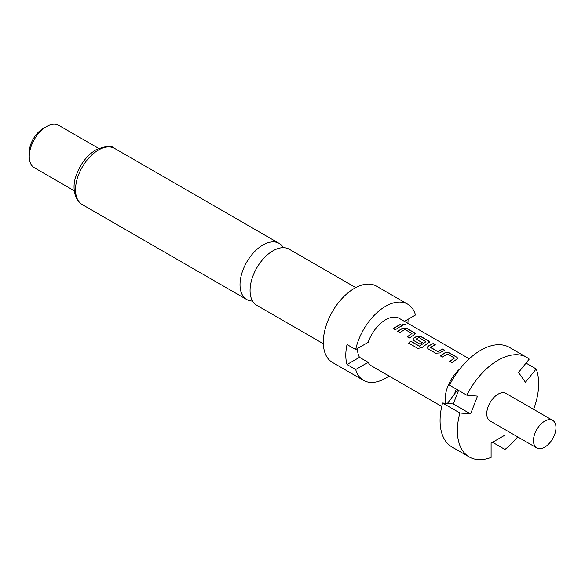<?xml version="1.0" encoding="UTF-8"?>
<svg xmlns="http://www.w3.org/2000/svg" width="585" height="585" viewBox="0 0 585 585"><rect width="100%" height="100%" fill="white"/><g stroke="black" fill="none" stroke-linecap="round" stroke-linejoin="round"><path stroke-width="0.88" d="M404.959 324.229L405.485 324.916L402.385 324.755L401.873 323.995L404.959 324.229M401.866 324.112L404.893 324.448L405.427 325.026M323.337 343.761L256.778 305.333A32.416 18.713 -60 0 1 250.066 290.496A32.416 18.713 -60 0 1 272.983 250.797A32.416 18.713 -60 0 1 289.187 249.188L355.753 287.623M544.723 447.13A15.897 9.177 -60 0 1 536.774 447.92A15.897 9.177 -60 0 1 534.332 435.174A15.897 9.177 -60 0 1 544.723 421.163A15.897 9.177 -60 0 1 552.671 420.374A15.897 9.177 -60 0 1 555.114 433.119A15.897 9.177 -60 0 1 544.723 447.13M536.774 447.92L490.069 420.951A15.897 9.177 -60 0 1 487.634 408.213A15.897 9.177 -60 0 1 498.018 394.202A15.897 9.177 -60 0 1 505.966 393.412L552.671 420.374M447.423 403.445L454.56 393.968A26.786 15.466 -60 0 1 456.329 389.127M445.558 403.284A27.517 15.89 -60 0 1 459.978 368.799M404.454 321.384L415.496 315.015A44.036 25.426 120 0 0 407.599 304.134L376.462 286.16A44.036 25.426 120 0 0 354.444 288.339A44.036 25.426 120 0 0 325.684 327.139A44.036 25.426 120 0 0 332.434 362.429L363.57 380.404A44.036 25.426 120 0 0 385.581 378.224A44.036 25.426 120 0 0 389.01 376.023M407.599 304.134A44.036 25.426 120 0 0 385.581 306.313A44.036 25.426 120 0 0 355.673 349.552L347.022 344.558A44.036 25.426 -60 0 0 347.022 364.528L355.673 369.523A44.036 25.426 120 0 0 363.57 380.404M283.367 247.674A32.416 18.713 120 0 0 279.14 243.389A32.416 18.713 120 0 0 262.936 244.991A32.416 18.713 120 0 0 240.018 284.69A32.416 18.713 120 0 0 246.731 299.527A32.416 18.713 120 0 0 252.552 301.048M29.25 156.517L29.25 152.524A19.568 11.298 120 0 1 43.085 128.554L46.551 126.557A24.46 14.12 120 0 0 46.544 126.557A24.46 14.12 120 0 0 29.25 156.517A24.46 14.12 120 0 0 34.318 167.712L74.244 190.768M455.459 360.141L451.898 362.576L449.719 361.318L454.501 358.064L447.452 353.998L442.384 357.084L440.205 355.826L445.273 352.587L449.331 352.901L456.958 357.303L457.799 358.408L455.459 360.141M441.295 351.965L439.752 352.923L435.701 353.223L428.074 348.821L427.233 347.629L428.052 346.174L433.127 343.541L435.306 344.799L430.523 347.417L437.573 351.483L442.648 349.04L444.827 350.298L441.295 351.965M427.123 343.783L421.792 347.724L417.836 348.419L408.681 343.132L410.743 341.135L419.372 346.115L425.931 341.728L418.882 337.501L416.118 339.103L422.311 342.678L420.154 344.243L413.902 340.638L413.061 339.454L413.887 337.991L416.937 336.229L420.995 336.536L428.622 340.945L429.47 342.049L427.123 343.783M416.118 338.92L422.326 342.868M412.959 335.607L409.398 338.035L407.218 336.777L412.001 333.53L404.952 329.465L399.884 332.543L397.705 331.286L402.772 328.046L406.831 328.361L414.458 332.763L415.299 333.874L412.959 335.607M398.794 327.424L395.233 329.86L393.054 328.602L400.147 324.499L402.326 325.757L398.794 327.424M355.673 349.552L368.148 342.349A27.517 15.89 -60 0 1 385.581 319.798A27.517 15.89 -60 0 1 399.343 318.437L469.243 358.795M441.726 406.458L371.826 366.1A27.517 15.89 -60 0 1 368.148 362.32L359.504 357.325A27.517 15.89 -60 0 1 357.472 348.514M430.523 347.241L437.573 351.483M449.755 361.493L454.501 358.064M408.747 343.285L410.794 341.304L419.416 346.283L425.924 341.574M407.255 336.96L412.001 333.53M355.673 369.523L368.148 362.32M347.022 364.528L359.504 357.325M98.711 148.4L58.778 125.344A24.46 14.12 120 0 0 46.551 126.557L43.085 128.554M408.074 319.3A44.036 25.426 -60 0 1 407.884 323.366M526.763 357.398L509.462 347.41A57.491 33.191 120 0 0 449.492 385.179L466.786 395.167A57.491 33.191 -60 0 1 526.763 357.398A57.491 33.191 -60 0 1 529.25 359.11L518.529 372.448L525.447 382.29L536.167 368.952A57.491 33.191 -60 0 1 533.593 409.361M458.552 390.414L453.295 403.972L442.574 403.014L459.868 413.003L470.589 413.961L477.506 396.125L466.786 395.167M442.574 403.014A57.491 33.191 120 0 0 451.978 446.984L469.272 456.965A57.491 33.191 -60 0 1 459.868 413.003M517.688 436.9A57.491 33.191 -60 0 1 504.935 449.441L504.935 435.145L491.1 443.137L491.1 457.433A57.491 33.191 -60 0 1 469.272 456.965M454.56 393.968L457.638 389.888M536.167 368.952L526.039 363.102M492.555 442.297L504.935 449.441M470.589 413.961L453.295 403.972M393.083 328.777L400.111 324.719L402.29 325.977M397.734 331.461L402.758 328.258L406.831 328.361M406.794 328.573L414.458 332.763M414.421 332.982L415.277 333.984M413.083 339.541L413.902 338.181L416.922 336.433L420.966 336.755L428.622 340.945M428.593 341.157L429.441 342.159M427.247 347.724L428.052 346.174M437.58 351.68L442.611 349.252L444.79 350.51M428.066 346.364L433.127 343.541M433.097 343.761L435.277 345.018M440.234 356.002L445.258 352.792L449.331 352.901M449.295 353.113L456.958 357.303M456.922 357.515L457.777 358.517M98.441 150.023A32.416 18.713 120 0 0 77.264 178.586A32.416 18.713 120 0 0 82.236 204.56C74.492 200.714 71.86 186.63 76.006 176.107C80.086 164.297 86.748 155.522 95.991 149.782C105.688 145.833 111.903 145.38 114.645 148.422A32.416 18.713 120 0 0 98.441 150.023M82.236 204.56L246.731 299.527M114.645 148.422L279.14 243.389"/></g></svg>
